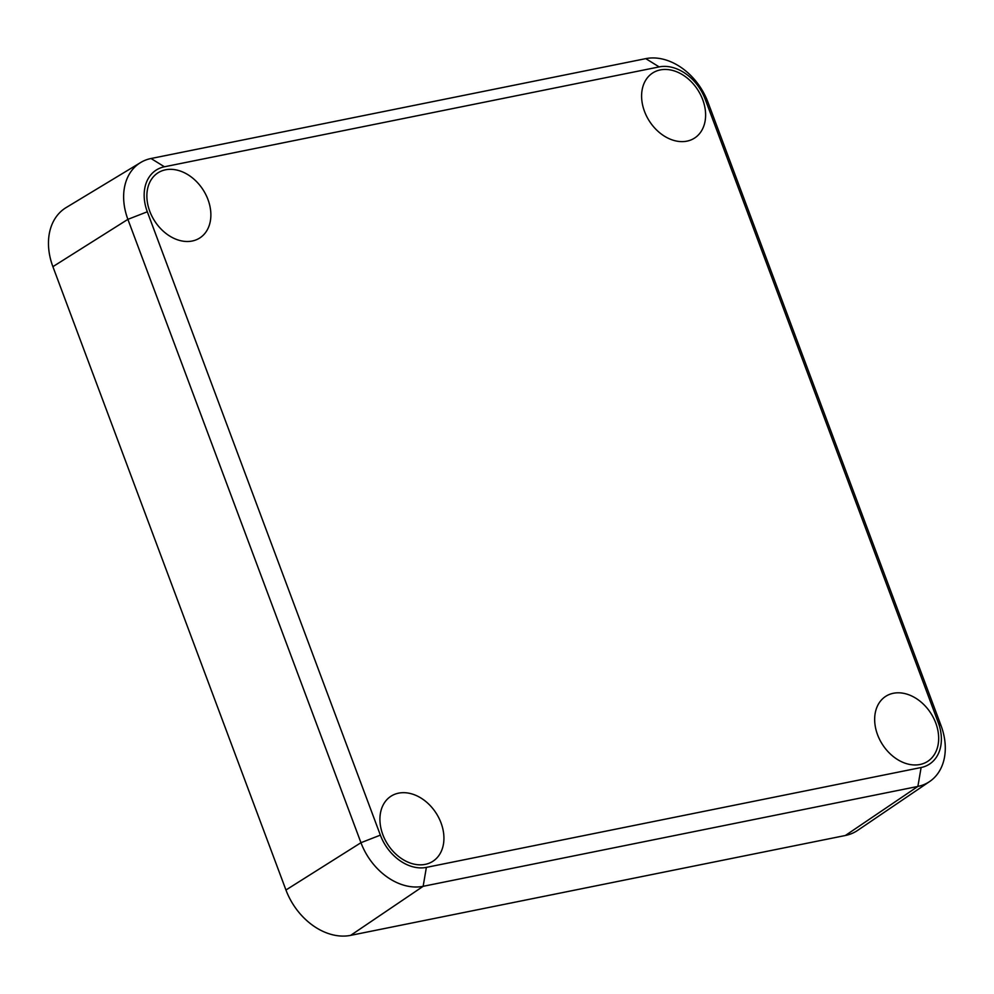 <?xml version="1.0" encoding="UTF-8"?>
<svg xmlns="http://www.w3.org/2000/svg" width="994" height="994" viewBox="0 0 994 994"><rect width="100%" height="100%" fill="white"/><g stroke="black" fill="none" stroke-linecap="round" stroke-linejoin="round"><path stroke-width="1.49" d="M140.639 162.531L66.163 207.56A59.019 43.935 57.3 0 0 52.893 266.665L285.949 890.003A59.019 43.935 57.3 0 0 350.646 935.366L845.385 835.494A59.019 43.935 57.3 0 0 857.636 830.388L929.663 781.52A56.745 42.233 -122.7 0 1 917.884 786.428L423.146 886.313A56.745 42.233 -122.7 0 1 360.959 842.701L127.891 219.351A56.745 42.233 -122.7 0 1 140.639 162.531A56.745 42.233 -122.7 0 1 151.038 158.506L645.777 58.634A56.745 42.233 -122.7 0 1 707.976 102.245L941.032 725.583A56.745 42.233 -122.7 0 1 929.663 781.52M207.97 199.533A38.704 28.814 57.3 0 0 157.984 172.832A38.704 28.814 57.3 0 0 149.771 211.287A38.704 28.814 57.3 0 0 199.744 238.001A38.704 28.814 57.3 0 0 207.97 199.533M382.827 834.637A38.704 28.814 57.3 0 0 432.812 861.338A38.704 28.814 57.3 0 0 441.025 822.883A38.704 28.814 57.3 0 0 391.04 796.182A38.704 28.814 57.3 0 0 382.827 834.637M702.708 99.661A38.704 28.814 57.3 0 0 652.723 72.947A38.704 28.814 57.3 0 0 644.51 111.415A38.704 28.814 57.3 0 0 694.495 138.116A38.704 28.814 57.3 0 0 702.708 99.661M877.565 734.752A38.704 28.814 57.3 0 0 927.551 761.466A38.704 28.814 57.3 0 0 935.764 723.011A38.704 28.814 57.3 0 0 885.791 696.297A38.704 28.814 57.3 0 0 877.565 734.752M938.224 722.514L705.168 99.164A41.972 31.249 57.3 0 0 659.159 66.909L164.42 166.781A41.972 31.249 57.3 0 0 147.311 211.784L380.367 835.134A41.972 31.249 57.3 0 0 426.376 867.389L921.115 767.517A41.972 31.249 57.3 0 0 938.224 722.514L941.032 725.583M147.311 211.784L127.891 219.351L52.893 266.665M921.115 767.517L917.884 786.428L845.385 835.494M426.376 867.389L423.146 886.313L350.646 935.366M380.367 835.134L360.959 842.701L285.949 890.003M151.038 158.506L164.42 166.781M705.168 99.164L707.976 102.245M645.777 58.634L659.159 66.909"/></g></svg>
